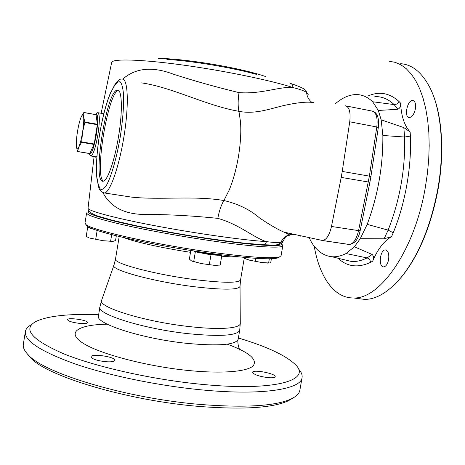 <?xml version="1.0" encoding="UTF-8"?>
<svg xmlns="http://www.w3.org/2000/svg" width="465" height="465" viewBox="0 0 465 465"><rect width="100%" height="100%" fill="white"/><g stroke="black" fill="none" stroke-linecap="round" stroke-linejoin="round"><path stroke-width="0.7" d="M96.034 113.774L97.743 112.652C99.795 113.803 99.853 121.138 97.912 134.647C95.639 147.388 93.326 154.514 90.983 156.019L90.071 155.374M313.84 102.695C308.132 101.539 298.861 102.329 286.027 105.061C272.781 107.706 256.517 114.774 238.952 111.344C206.082 105.584 172.143 87.281 141.569 82.88M120.487 195.428L131.409 197.102C160.076 200.212 194.091 195.457 223.898 200.525C238.225 203.908 250.124 209.721 259.586 217.969C269.869 224.874 277.989 229.594 283.952 232.134L283.952 232.134C288.178 234.18 291.962 235.046 295.31 234.744M103.771 114.006L102.556 113.082L101.986 113.437M122.743 79.143C135.518 67.849 152.456 66.216 173.567 74.255C194.852 81.096 216.667 87.217 239.016 92.616C261.481 94.372 280.354 86.205 292.805 87.519C292.95 85.275 292.119 83.886 290.311 83.363M94.889 156.664L95.755 157.257L96.935 156.496M277.105 244.776L278.861 244.439L280.779 242.48C278.07 242.829 273.286 242.538 266.428 241.608C265.98 243.416 264.928 244.462 263.271 244.753L244.166 243.137C228.379 241.341 210.814 238.934 191.47 235.924C171.992 232.692 153.433 229.274 135.797 225.665L113.152 220.462L97.731 216.016C90.849 213.586 87.618 210.953 88.048 208.099C87.269 210.668 113.448 217.87 154.613 225.67C195.689 233.471 243.707 240.236 266.428 241.608C254.454 238.22 239.411 224.333 217.806 218.358C194.725 215.958 171.934 214.644 149.434 214.412C126.753 215.312 111.373 208.274 103.288 193.295L103.044 192.737M103.468 192.905L103.288 193.295M89.762 153.508L94.215 143.999L97.336 124.701L84.816 122.51L82.578 132.089C81.485 138.634 80.253 143.557 78.876 146.847C77.539 149.701 76.702 149.556 76.365 146.399L76.353 146.254C76.132 142.749 76.504 137.913 77.469 131.74C78.387 126.178 79.457 121.667 80.678 118.22L81.061 117.227C82.398 114.175 83.264 114.146 83.665 117.128L84.851 122.045L97.365 124.242L96.046 114.71M84.816 122.51L84.851 122.045M96.121 114.721L83.822 112.53L83.665 117.128C83.962 120.545 83.601 125.533 82.578 132.089L81.689 141.889L94.215 143.999M98.301 185.709L98.278 184.559L100.178 188.982C101.864 190.075 103.875 188.97 106.218 185.686C111.083 177.345 116.68 158.088 120.307 136.524C122.847 119.848 123.917 105.834 123.521 94.488C122.963 88.181 121.911 84.008 120.371 81.962C118.598 81.224 116.57 82.584 114.28 86.048L114.663 84.967C117.767 80.451 120.232 78.504 122.051 79.143C127.776 77.719 129.189 102.736 124.353 134.06C119.592 165.366 110.199 192.37 104.596 192.992L103.224 192.795M114.28 86.048L110.746 92.64C106.532 102.323 102.916 115.692 99.894 132.74L99.196 137.047C96.685 154.118 95.941 167.65 96.947 177.647L98.255 185.512C98.9 186.698 98.464 191.51 104.596 192.992L131.397 197.102M311.951 102.416C308.725 99.888 306.941 96.546 306.604 92.396C304.215 90.826 299.617 89.199 292.805 87.519C270.863 80.306 222.84 70.418 181.03 64.786C139.134 59.119 111.751 58.648 111.641 62.56L101.126 113.28M308.26 94.732L306.604 92.396L305.889 90.425L304.191 89.117C302 87.658 297.612 85.816 291.032 83.601M103.428 181.135C94.087 176.561 108.049 91.872 118.476 90.373M94.093 144.452L81.578 142.342L78.876 146.847L77.516 151.549L76.353 146.254M83.822 112.53L81.061 117.227M88.838 153.421L89.338 154.334C91.535 154.636 93.878 147.986 96.371 134.402C98.371 119.86 98.098 113.105 95.534 114.134L95.22 114.5M97.336 124.701L97.365 124.242M118.558 136.39C114.721 160.431 107.514 180.908 103.271 181.176C91.791 184.559 106.159 90.884 117.238 90.076C121.993 88.507 122.876 110.571 118.558 136.39M292.537 234.151L285.464 236.656L283.133 238.754L281.331 241.341L280.779 242.48L283.051 241.242M287.021 233.494L287.637 233.041M81.578 142.342L81.689 141.889M256.901 74.505C249.682 72.476 241.033 70.442 230.966 68.396C206.652 63.606 185.291 60.607 166.877 59.386M265.364 76.475C257.494 73.679 245.985 70.732 230.843 67.628C204.054 62.153 172.219 58.206 158.222 58.485M88.867 211.133C85.293 212.9 95.848 216.731 120.534 222.63C145.01 228.315 181.739 235.023 213.755 239.603C258.79 246.084 286.062 247.171 281.377 243.369M309.074 237.499L311.492 242.312C316.874 251.013 323.628 255.814 331.743 256.715L351.104 261.4C356.149 261.876 361.474 260.72 367.065 257.924L372.174 254.483C373.802 256.174 373.97 258.401 372.692 261.167C377.69 249.194 383.98 241.01 391.571 236.604L384.09 238.818L360.259 238.702L367.187 224.357L388.124 230.123C399.912 200.084 405.416 169.045 404.631 137.018L403.8 127.579L410.147 131.955C404.416 125.707 401.243 116.116 400.627 103.201C400.888 106.229 399.958 108.258 397.837 109.281L378.324 110.461L372.674 101.754L394.134 104.584C388.182 98.969 381.748 96.319 374.831 96.627M372.692 261.167L370.524 262.382C370.297 260.098 369.14 258.616 367.065 257.924L346.047 253.53C341.031 256.052 336.265 257.11 331.743 256.715M346.047 253.53L354.359 246.793L360.259 238.702M410.147 131.955L410.397 136.076L404.631 137.018L382.852 135.478C383.125 165.964 377.906 195.596 367.187 224.357M382.852 135.478L381.178 119.825L378.324 110.461M335.579 103.55C342.048 97.993 348.57 95.011 355.138 94.593C361.415 94.267 367.263 96.656 372.674 101.754M88.577 237.569L86.194 236.482L87.647 227.501L89.396 227.362M90.361 238.202L103.108 240.713L112.792 241.422M90.379 238.208L103.108 240.713L110.612 241.196L111.687 234.633M95.738 239.15L97.162 230.402M93.186 228.983L87.647 227.501M110.612 241.196L113.012 241.393L115.541 240.539L116.314 235.813M245.753 258.906L249.717 260.226L261.865 262.545L268.625 262.957L269.34 258.773M244.573 257.43L244.416 258.342L249.717 260.226L261.865 262.545L269.148 263.085M255.256 261.115L255.733 258.313M268.625 262.957L269.654 262.975L270.839 261.993L271.403 258.726M238.388 337.997C267.061 346.594 286.138 355.551 295.612 364.862C311.469 380.074 275.664 391.42 203.252 384.485C153.7 379.888 96.685 367.152 63.798 353.842C31.515 339.735 22.256 328.929 36.026 321.42C48.191 315.828 69.064 313.602 98.644 314.747M79.073 323.332C72.017 322.367 68.157 321.146 67.506 319.676C67.553 317.118 88.542 320.205 87.629 322.629C87.077 323.582 84.229 323.814 79.073 323.332M105.073 361.66C96.493 360.526 91.808 358.899 91.035 356.777C91.204 353.168 116.029 356.934 114.849 360.381C114.21 361.706 110.949 362.13 105.073 361.66M267.921 377.632C258.912 376.359 253.832 374.592 252.675 372.343C252.803 369.1 276.251 373.633 275.164 376.702C274.751 377.696 272.339 378.01 267.921 377.632M220.143 254.692L221.799 255.483L210.982 254.826L195.341 251.832L193.51 250.891M191.876 261.074L201.421 263.591L214.702 265.376L220.183 265.067L221.799 255.483M193.969 261.818L191.435 260.853L189.377 259.092L190.819 250.472M193.091 261.429L193.719 261.499L195.341 251.832M193.719 261.499L201.421 263.591L214.702 265.376L217.312 265.358M282.179 244.613L282.801 245.689C282.86 248.606 255.518 247.136 213.935 241.178C183.437 236.83 148.573 230.535 123.934 224.979C98.94 219.195 86.507 215.156 86.635 212.86M209.343 264.538L210.982 254.826M86.624 212.929L84.996 222.962L85.793 224.357C90.134 229.844 154.27 244.48 212.052 252.332C250.048 257.389 272.6 258.877 279.709 256.802L281.075 255.686M279.535 256.924L278.215 257.843C271.136 259.929 248.868 258.488 211.406 253.53C154.461 245.816 91.245 231.332 86.874 225.821L86.066 224.723M25.343 331.737L23.366 344.094C22.75 347.338 24.407 350.959 28.342 354.952C44.03 373.343 127.358 398.615 201.322 404.538C245.689 407.904 275.64 406.032 291.183 398.935C296.339 396.465 299.228 393.605 299.844 390.356L299.902 390.025M292.805 398.116L288.213 400.859C272.845 407.892 243.445 409.781 200.008 406.515C127.637 400.772 46.116 375.964 30.539 357.736L27.464 354.039M298.571 369.001C301.378 372.087 302.535 375.005 302.041 377.754C300.919 389.141 262.899 395.622 203.769 390.083C159.873 386.066 109.635 375.772 75.214 363.985C40.583 351.47 23.977 340.63 25.389 331.458C25.941 328.72 28.103 326.36 31.882 324.372M432.456 93.302C442.186 116.192 444.656 153.212 437.96 189.929C430.881 226.391 418.924 255.175 402.097 276.28L397.162 281.889M400.627 63.699C412.385 64.501 422.232 72.662 430.177 88.176C441.494 110.833 444.871 150.41 437.658 189.859C430.52 226.618 418.477 255.616 401.533 276.873C388.961 291.805 376.714 299.321 364.81 299.413L357.213 298.431M354.359 246.793L372.174 254.483M381.178 119.825L403.8 127.579M415.379 108.903C414.135 114.245 412.124 117.122 409.34 117.54C403.73 117.651 407.247 99.847 412.711 100.516C415.135 101.108 416.024 103.904 415.379 108.903M388.606 259.656C387.63 264.12 385.979 266.526 383.666 266.881C378.132 267.27 379.952 249.531 385.392 249.92C388.188 250.623 389.257 253.867 388.606 259.656M389.484 61.287L395.308 62.368L400.929 64.833L406.253 68.704L411.205 73.987L415.71 80.666L419.674 88.699L423.034 98.022L425.719 108.525L427.672 120.086L428.84 132.56L429.189 145.76L428.713 159.501L427.399 173.555L425.272 187.715C414.379 251.321 379.463 299.518 353.505 297.955C333.771 298.245 319.467 276.541 314.2 246.194M368.175 95.941C379.19 91.105 389.455 92.942 398.97 101.44L400.627 103.201M397.837 109.281L394.134 104.584C396.337 104.625 397.953 103.579 398.97 101.44M410.397 136.076C411.728 166.935 405.114 204.019 393.221 232.779L391.571 236.604M384.09 238.818L388.124 230.123L393.221 232.779M217.806 218.358C219.218 210.848 221.253 204.902 223.898 200.525L229.129 190.202C232.919 181.1 235.906 170.568 238.092 158.606L238.795 154.397C240.614 142.4 241.196 131.601 240.521 122.004L238.952 111.344C237.859 106.497 237.877 100.254 239.016 92.616M300.262 236.226L298.489 235.406M321.96 240.457L322.571 240.51C326.482 239.824 329.452 235.145 331.481 226.461L358.573 230.623L369.379 176.136L370.919 176.52L378.318 127.491C379.225 118.284 377.429 112.873 372.93 111.263M349.081 244.439L349.296 244.468C353.423 243.829 356.516 239.213 358.573 230.623L360.154 230.716L369.908 182.268L341.2 177.403L331.481 226.461M341.2 177.403L342.24 171.422L369.379 176.136L376.795 126.986L378.318 127.491M346.1 105.95L372.052 111.065C376.237 112.216 377.818 117.523 376.795 126.986L349.738 121.795L342.24 171.422M349.738 121.795C350.802 112.245 349.355 106.915 345.402 105.817M360.154 230.716C358.451 239.144 354.83 243.73 349.296 244.468L322.571 240.51L283.952 232.134L288.05 233.918L287.934 234.476L288.44 234.703L286.521 235.976C285.748 236.511 284.557 238.359 282.947 241.515C282.243 242.98 280.883 243.956 278.861 244.439L278.861 244.439C275.21 245.142 275.635 244.881 272.321 245.02L262.527 244.712M348.651 244.416L322.158 240.486M77.545 151.485L89.85 153.52M110.746 92.64L114.495 85.258M96.947 177.647L98.278 184.559M119.203 236.522L115.518 258.999C112.611 263.254 155.409 274.705 195.451 279.692C223.613 283.034 238.65 283.109 240.544 279.918L240.033 286.26C238.911 289.945 223.717 290.108 194.451 286.742C153.154 281.709 109.542 269.584 113.966 265.16L115.506 259.069M244.381 257.412L240.562 279.843M190.511 252.309C162.454 248.066 133.688 241.655 124.056 237.679M239.423 256.93C235.424 257.122 229.507 256.878 221.683 256.192M227.245 344.152C249.176 352.296 257.808 359.544 253.146 365.897C247.159 371.605 222.578 373.837 189.458 370.605C146.83 366.507 98.969 353.766 82.572 342.885C65.821 331.958 78.963 324.68 107.194 324.181M196.771 251.396C202.763 253.227 217.463 255.308 218.44 254.471M218.742 254.512C220.799 256.186 199.671 253.181 194.858 251.1M113.884 265.399L101.713 300.006C96.127 306.58 143.941 321.739 189.848 326.639C220.352 330.138 241.027 328.307 240.283 323.198L240.033 286.347M99.911 306.987L98.464 315.845C94.668 323.413 142.11 338.851 187.221 343.391C218.788 346.274 235.772 344.885 238.179 339.223L238.202 339.09M239.731 330.138L239.708 330.26C237.359 335.596 220.404 336.759 188.842 333.748C143.737 329.046 96.209 314.003 99.934 306.871L101.597 300.344M370.524 262.382C357.934 268.154 347.123 266.771 338.09 258.249M103.59 113.722L98.098 112.739M96.447 156.92L90.983 156.019M103.027 113.169L102.556 113.082M88.048 208.099L94.093 156.531M131.409 197.102L120.511 195.434M83.805 112.466L96.086 114.657M89.338 154.334L90.396 155.833M96.894 178.386C95.86 168.016 96.61 154.252 99.15 137.088L99.859 132.705C103.096 114.803 106.776 101.242 110.891 92.006M370.919 176.52L369.908 182.268M77.516 151.549L89.803 153.584M118.331 90.28L117.238 90.076M247.461 259.586L247.078 259.412M240.283 323.32L239.708 330.26L238.179 339.223C236.976 342.432 239.37 349.552 239.946 350.447M267.468 263.109L268.741 263.004M278.215 257.843L279.709 256.802M86.874 225.821L85.793 224.357M288.213 400.859L291.183 398.935M30.539 357.736L28.342 354.952M302.041 377.754L299.844 390.356M282.801 245.689L281.063 255.773M402.097 276.28L401.533 276.873M413.315 100.638L412.711 100.516M385.997 250.007L385.392 249.92M353.505 297.955L364.81 299.413M110.966 241.457L111.577 241.399"/></g></svg>
